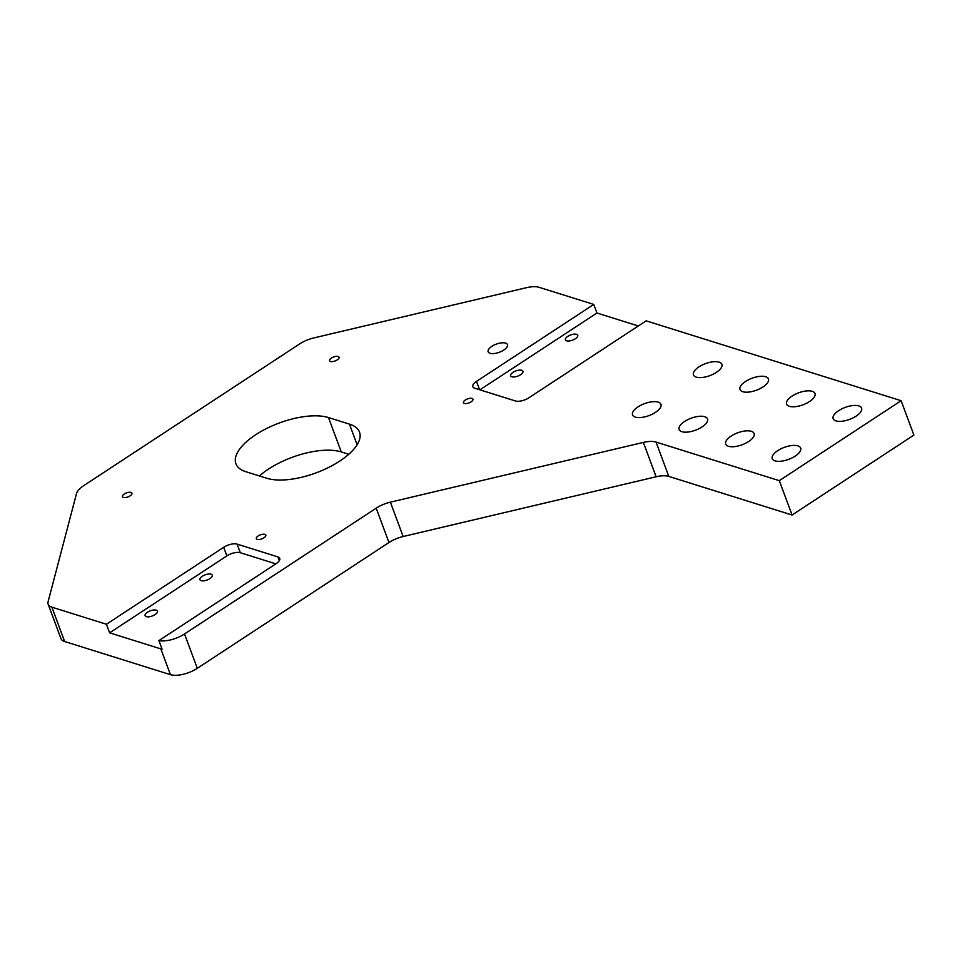 <?xml version="1.0" encoding="UTF-8"?>
<svg xmlns="http://www.w3.org/2000/svg" width="962" height="962" viewBox="0 0 962 962"><rect width="100%" height="100%" fill="white"/><g stroke="black" fill="none" stroke-linecap="round" stroke-linejoin="round"><path stroke-width="1.44" d="M490.043 353.294A10.305 4.341 159.6 0 1 488.155 351.791A10.305 4.341 159.6 0 1 493.975 345.142A10.305 4.341 159.6 0 1 505.579 343.109A10.305 4.341 159.6 0 1 507.467 344.612A10.305 4.341 159.6 0 1 501.659 351.262A10.305 4.341 159.6 0 1 490.043 353.294M330.495 361.496A5.05 2.128 159.6 0 1 329.569 360.762A5.05 2.128 159.6 0 1 332.419 357.503A5.05 2.128 159.6 0 1 338.107 356.505A5.05 2.128 159.6 0 1 339.045 357.239A5.05 2.128 159.6 0 1 336.183 360.497A5.05 2.128 159.6 0 1 330.495 361.496M257.275 539.357A5.05 2.128 159.6 0 1 256.349 538.624A5.05 2.128 159.6 0 1 259.199 535.365A5.05 2.128 159.6 0 1 264.899 534.367A5.05 2.128 159.6 0 1 265.825 535.1A5.05 2.128 159.6 0 1 262.975 538.359A5.05 2.128 159.6 0 1 257.275 539.357M123.389 497.426A5.05 2.128 159.6 0 1 122.463 496.681A5.05 2.128 159.6 0 1 125.313 493.422A5.05 2.128 159.6 0 1 131 492.424A5.05 2.128 159.6 0 1 131.926 493.169A5.05 2.128 159.6 0 1 129.076 496.428A5.05 2.128 159.6 0 1 123.389 497.426M464.393 403.439A5.05 2.128 159.6 0 1 463.468 402.693A5.05 2.128 159.6 0 1 466.317 399.434A5.05 2.128 159.6 0 1 472.005 398.436A5.05 2.128 159.6 0 1 472.931 399.182A5.05 2.128 159.6 0 1 470.081 402.441A5.05 2.128 159.6 0 1 464.393 403.439M576.539 334.307A6.566 2.766 -20.4 0 0 569.143 335.606A6.566 2.766 -20.4 0 0 565.44 339.851A6.566 2.766 -20.4 0 0 566.642 340.813A6.566 2.766 -20.4 0 0 574.037 339.502A6.566 2.766 -20.4 0 0 577.741 335.269A6.566 2.766 -20.4 0 0 576.539 334.307M521.717 370.286A6.566 2.766 -20.4 0 0 514.321 371.597A6.566 2.766 -20.4 0 0 510.618 375.829A6.566 2.766 -20.4 0 0 511.82 376.791A6.566 2.766 -20.4 0 0 519.215 375.493A6.566 2.766 -20.4 0 0 522.919 371.248A6.566 2.766 -20.4 0 0 521.717 370.286M156.229 610.161A6.566 2.766 -20.4 0 0 148.821 611.459A6.566 2.766 -20.4 0 0 145.118 615.704A6.566 2.766 -20.4 0 0 146.332 616.654A6.566 2.766 -20.4 0 0 153.728 615.355A6.566 2.766 -20.4 0 0 157.431 611.123A6.566 2.766 -20.4 0 0 156.229 610.161M211.051 574.182A6.566 2.766 -20.4 0 0 203.655 575.48A6.566 2.766 -20.4 0 0 199.94 579.713A6.566 2.766 -20.4 0 0 201.154 580.675A6.566 2.766 -20.4 0 0 208.55 579.377A6.566 2.766 -20.4 0 0 212.253 575.144A6.566 2.766 -20.4 0 0 211.051 574.182M751.31 431.301A15.151 6.385 -20.4 0 0 734.246 434.295A15.151 6.385 -20.4 0 0 725.685 444.071A15.151 6.385 -20.4 0 0 728.474 446.284A15.151 6.385 -20.4 0 0 745.55 443.29A15.151 6.385 -20.4 0 0 754.1 433.513A15.151 6.385 -20.4 0 0 751.31 431.301M812.229 391.318A15.151 6.385 -20.4 0 0 795.153 394.324A15.151 6.385 -20.4 0 0 786.603 404.1A15.151 6.385 -20.4 0 0 789.381 406.313A15.151 6.385 -20.4 0 0 806.457 403.306A15.151 6.385 -20.4 0 0 815.006 393.53A15.151 6.385 -20.4 0 0 812.229 391.318M858.801 405.904A15.151 6.385 -20.4 0 0 841.726 408.91A15.151 6.385 -20.4 0 0 833.176 418.686A15.151 6.385 -20.4 0 0 835.954 420.899A15.151 6.385 -20.4 0 0 853.029 417.893A15.151 6.385 -20.4 0 0 861.579 408.116A15.151 6.385 -20.4 0 0 858.801 405.904M797.883 445.887A15.151 6.385 -20.4 0 0 780.807 448.881A15.151 6.385 -20.4 0 0 772.258 458.658A15.151 6.385 -20.4 0 0 775.047 460.87A15.151 6.385 -20.4 0 0 792.111 457.876A15.151 6.385 -20.4 0 0 800.673 448.1A15.151 6.385 -20.4 0 0 797.883 445.887M765.656 376.731A15.151 6.385 -20.4 0 0 748.58 379.725A15.151 6.385 -20.4 0 0 740.031 389.514A15.151 6.385 -20.4 0 0 742.82 391.726A15.151 6.385 -20.4 0 0 759.884 388.72A15.151 6.385 -20.4 0 0 768.446 378.944A15.151 6.385 -20.4 0 0 765.656 376.731M719.083 362.145A15.151 6.385 -20.4 0 0 702.007 365.139A15.151 6.385 -20.4 0 0 693.458 374.927A15.151 6.385 -20.4 0 0 696.247 377.14A15.151 6.385 -20.4 0 0 713.311 374.134A15.151 6.385 -20.4 0 0 721.873 364.357A15.151 6.385 -20.4 0 0 719.083 362.145M704.737 416.714A15.151 6.385 -20.4 0 0 687.674 419.709A15.151 6.385 -20.4 0 0 679.112 429.485A15.151 6.385 -20.4 0 0 681.902 431.697A15.151 6.385 -20.4 0 0 698.977 428.703A15.151 6.385 -20.4 0 0 707.527 418.927A15.151 6.385 -20.4 0 0 704.737 416.714M658.176 402.116A15.151 6.385 -20.4 0 0 641.101 405.122A15.151 6.385 -20.4 0 0 632.539 414.899A15.151 6.385 -20.4 0 0 635.329 417.111A15.151 6.385 -20.4 0 0 652.404 414.117A15.151 6.385 -20.4 0 0 660.954 404.341A15.151 6.385 -20.4 0 0 658.176 402.116M259.415 475.95A54.762 23.052 159.6 0 1 341.269 451.924L348.749 454.268M275.866 563.852L240.32 552.717A10.101 4.257 -20.4 0 0 226.888 555.892L223.689 547.294L106.433 624.254L51.876 607.166A20.202 8.502 -20.4 0 1 48.16 604.22A20.202 8.502 -20.4 0 1 48.1 601.659L76.479 493.698A20.202 8.502 -20.4 0 1 83.838 485.569L299.651 343.927A20.202 8.502 -20.4 0 1 313.828 337.927L526.503 287.686A20.202 8.502 -20.4 0 1 539.189 287.337L593.746 304.425L476.491 381.385A10.101 4.257 159.6 0 0 472.835 386.736A10.101 4.257 159.6 0 0 474.699 388.203L515.44 400.974A10.101 4.257 159.6 0 0 528.884 397.799L646.139 320.839L901.117 400.709L913.9 435.064L792.075 515.019L668.818 476.418A20.202 8.502 -20.4 0 0 656.132 476.767L643.35 442.412A20.202 8.502 159.6 0 1 656.048 442.063L779.292 480.663L792.075 515.019M226.888 555.892L109.62 632.84L160.846 648.893A20.202 8.502 -20.4 0 0 162.097 649.206L158.898 640.62A20.202 8.502 -20.4 0 0 184.524 633.958L376.19 508.164A20.202 8.502 159.6 0 1 390.38 502.164L403.15 536.519L656.132 476.767M403.15 536.519A20.202 8.502 -20.4 0 0 388.973 542.52L376.19 508.164M184.524 633.958L197.306 668.313L388.973 542.52M197.306 668.313A20.202 8.502 159.6 0 1 170.43 674.663L64.646 641.522A20.202 8.502 159.6 0 1 60.943 638.576L48.16 604.22M223.689 547.294A10.101 4.257 159.6 0 1 237.121 544.119L240.32 552.717M279.293 560.69L277.874 556.89L237.121 544.119M277.874 556.89A10.101 4.257 159.6 0 1 279.726 558.369A10.101 4.257 159.6 0 1 276.082 563.708L158.898 640.62M390.38 502.164L643.35 442.412M901.117 400.709L779.292 480.663M349.447 424.134A54.762 23.052 159.6 0 1 359.499 432.13A54.762 23.052 159.6 0 1 328.595 467.46A54.762 23.052 159.6 0 1 266.907 478.294L245.947 471.741A54.762 23.052 159.6 0 1 235.894 463.732A54.762 23.052 159.6 0 1 266.799 428.403A54.762 23.052 159.6 0 1 328.487 417.568L349.447 424.134L357.118 444.757M109.62 632.84L106.433 624.254M638.311 325.974L596.945 313.023L593.746 304.425M596.945 313.023L479.894 389.838M170.43 674.663L160.846 648.893M51.876 607.166L64.646 641.522M656.048 442.063L668.818 476.418M476.491 381.385L479.593 389.742M328.487 417.568L341.269 451.924"/></g></svg>
